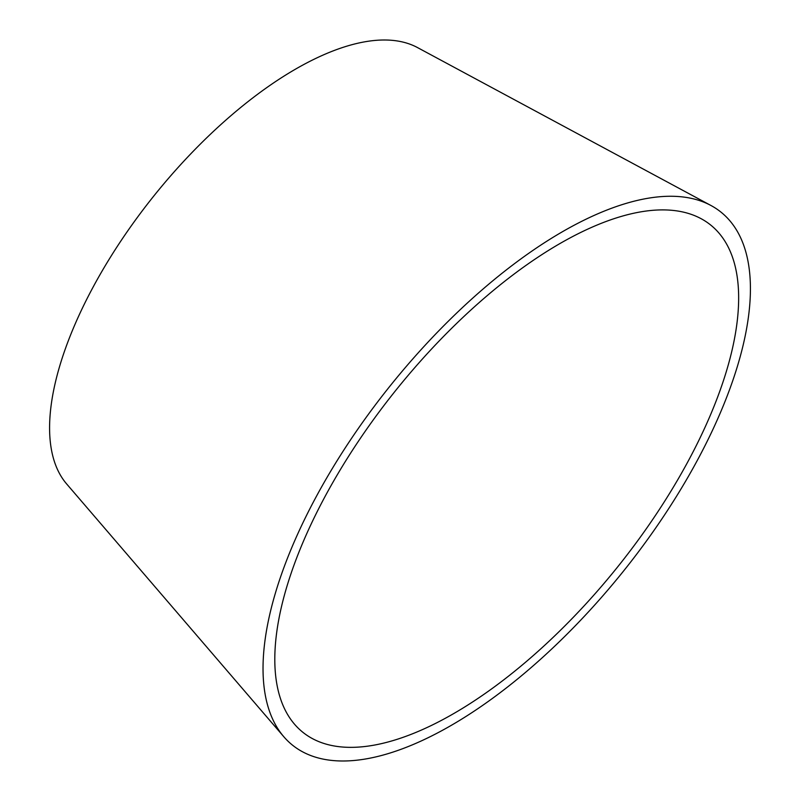 <?xml version="1.0" encoding="UTF-8"?>
<svg xmlns="http://www.w3.org/2000/svg" width="801" height="801" viewBox="0 0 801 801"><rect width="100%" height="100%" fill="white"/><g stroke="black" fill="none" stroke-linecap="round" stroke-linejoin="round"><path stroke-width="1.2" d="M319.819 506.462A325.436 141.757 128.8 0 0 294.528 724.214A325.436 141.757 128.8 0 0 617.201 567.468A325.436 141.757 128.8 0 0 701.135 218.703A325.436 141.757 128.8 0 0 319.819 506.462M310.337 507.864A341.937 148.946 128.8 0 0 283.764 736.68A341.937 148.946 128.8 0 0 622.798 571.984A341.937 148.946 128.8 0 0 710.998 205.517A341.937 148.946 128.8 0 0 310.337 507.864M710.998 205.517L417.551 47.599A280.881 122.353 128.8 0 0 88.44 295.959A280.881 122.353 128.8 0 0 66.613 483.904L283.764 736.68"/></g></svg>
